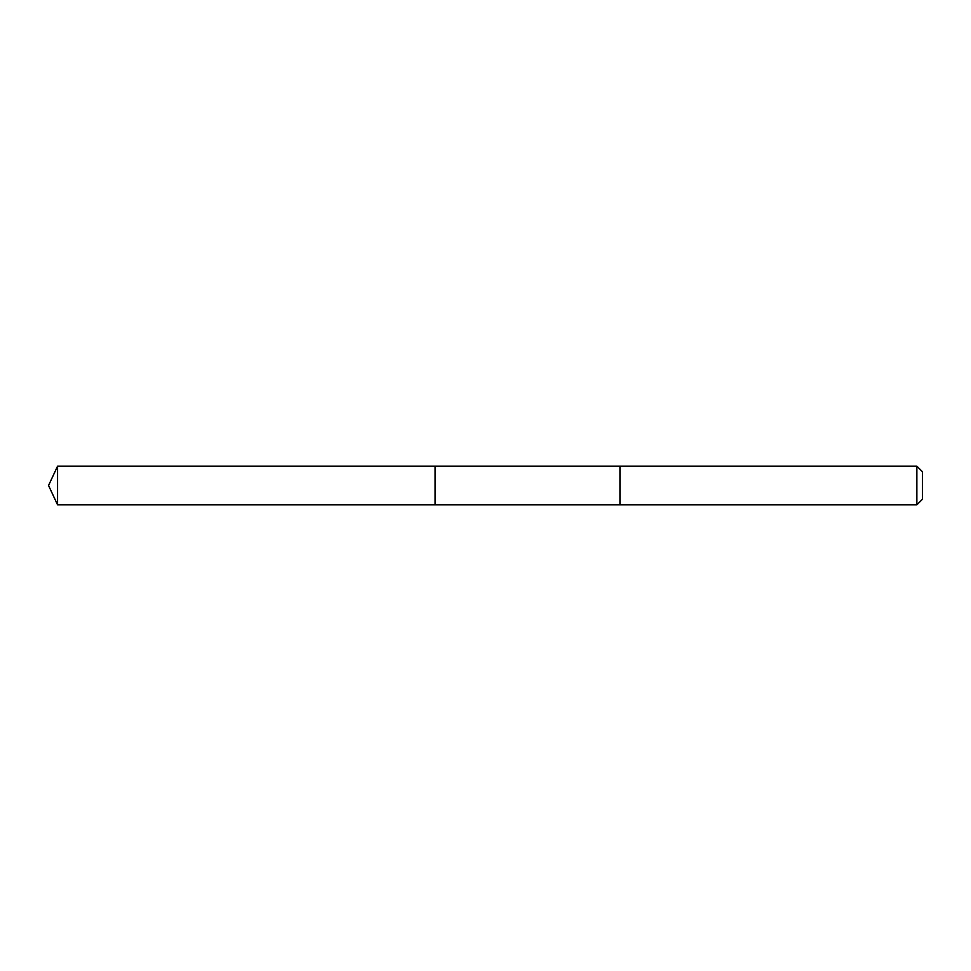 <?xml version="1.0" encoding="UTF-8"?>
<svg xmlns="http://www.w3.org/2000/svg" width="971" height="971" viewBox="0 0 971 971"><rect width="100%" height="100%" fill="white"/><g stroke="black" fill="none" stroke-linecap="round" stroke-linejoin="round"><path stroke-width="0.73" stroke-dasharray="4.86 3.64" d="M435.081 502.056L435.081 466.177L435.081 502.056M57.568 504.823L57.568 466.177M619.947 502.056L619.947 466.177L619.947 502.056M916.867 504.823L916.867 466.177M922.45 499.252L922.45 471.748"/><path stroke-width="1.46" d="M435.081 504.823L435.081 466.177L57.568 466.177L57.568 504.823L435.081 504.823L435.081 466.177L619.947 466.177L619.947 504.823L57.568 504.823L48.55 485.5L57.568 504.823M619.947 468.944L619.947 504.823L916.867 504.823L916.867 466.177L619.947 466.177L619.947 468.944M916.867 466.177L922.45 471.748L922.45 499.252L916.867 504.823M48.55 485.5L57.568 466.177"/></g></svg>
